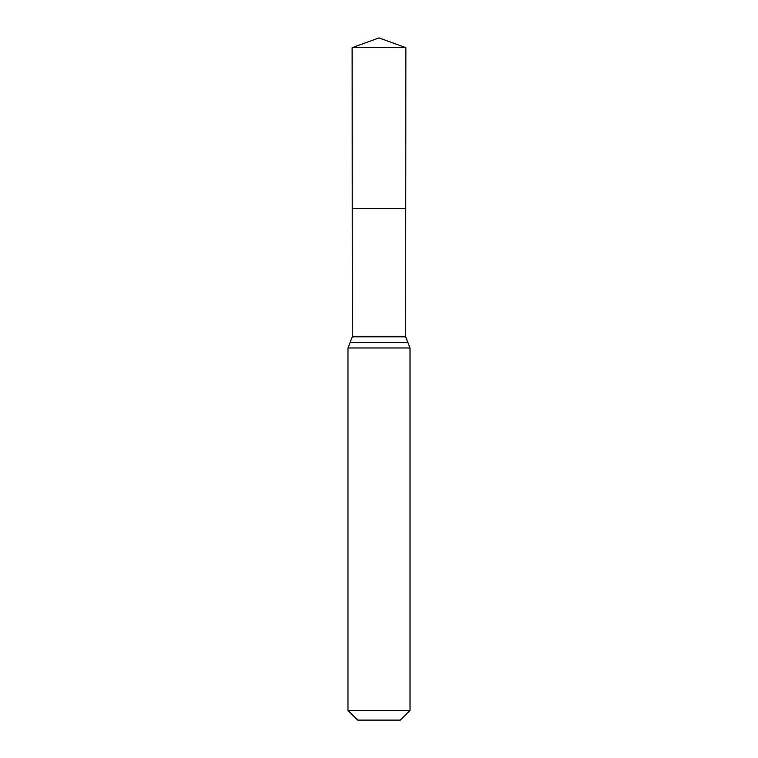 <?xml version="1.0" encoding="UTF-8"?>
<svg xmlns="http://www.w3.org/2000/svg" width="758" height="758" viewBox="0 0 758 758"><rect width="100%" height="100%" fill="white"/><g stroke="black" fill="none" stroke-linecap="round" stroke-linejoin="round"><path stroke-width="1.14" d="M410.012 710.435L400.347 720.1L357.653 720.1L347.988 710.435L410.012 710.435L410.012 347.988L407.851 342.417L350.149 342.417L407.851 342.417L405.691 336.846L352.309 336.846L352.224 208.45L405.776 208.45L352.224 208.45L352.129 47.678L379 37.9L405.871 47.678L352.129 47.678L379 37.9M347.988 710.435L347.988 347.988L352.309 336.846M405.691 336.846L405.871 47.678M410.012 347.988L347.988 347.988"/></g></svg>
